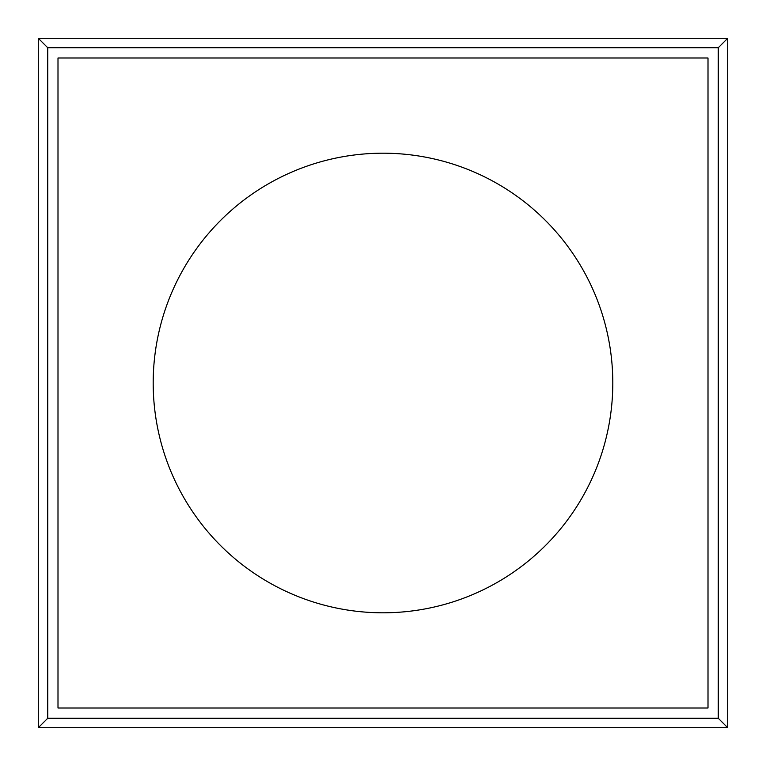 <?xml version="1.0" encoding="UTF-8"?>
<svg xmlns="http://www.w3.org/2000/svg" width="766" height="766" viewBox="0 0 766 766"><rect width="100%" height="100%" fill="white"/><g stroke="black" fill="none" stroke-linecap="round" stroke-linejoin="round"><path stroke-width="1.15" d="M38.3 38.3L38.3 727.7L727.7 727.7L727.7 38.3L38.3 38.3L47.76 47.76L47.76 718.24L38.3 727.7M47.76 718.24L718.24 718.24L727.7 727.7M718.24 718.24L718.24 47.76L727.7 38.3M718.24 47.76L47.76 47.76M57.996 57.996L57.996 708.004L708.004 708.004L708.004 57.996L57.996 57.996M612.8 383A229.8 229.8 0 0 0 268.1 183.984A229.8 229.8 0 0 0 268.1 582.016A229.8 229.8 0 0 0 612.8 383"/></g></svg>
